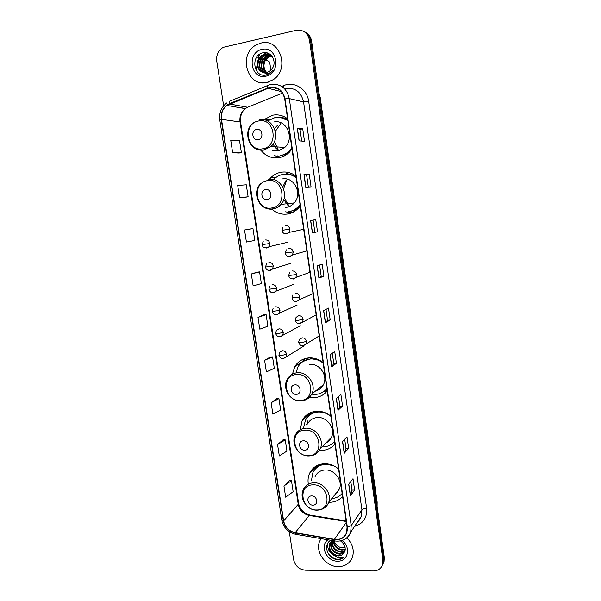 <?xml version="1.0" encoding="UTF-8"?>
<svg xmlns="http://www.w3.org/2000/svg" width="601" height="601" viewBox="0 0 601 601"><rect width="100%" height="100%" fill="white"/><g stroke="black" fill="none" stroke-linecap="round" stroke-linejoin="round"><path stroke-width="0.9" d="M338.581 468.975C334.246 465.392 329.461 463.649 324.224 463.754C317.336 464.235 312.437 467.465 309.538 473.43C308.095 476.751 307.689 480.304 308.336 484.098M328.875 502.271L329.911 502.278C335.103 502.105 339.325 500.137 342.578 496.373M330.903 416.223C326.546 412.669 321.73 411.009 316.479 411.234C309.951 411.82 305.173 414.923 302.153 420.542L300.267 429.692M319.469 450.254L322.249 450.344C327.462 450.051 331.699 447.948 334.952 444.041M323.105 362.666C318.718 359.15 313.887 357.565 308.606 357.911C302.513 358.579 297.908 361.501 294.79 366.685L292.439 374.145M309.447 397.276L314.466 397.622C319.702 397.201 323.954 394.962 327.214 390.913M295.94 176.116C291.47 172.72 286.557 171.42 281.2 172.224C277.271 172.915 273.853 174.696 270.946 177.573L269.436 179.271M271.877 209.171C276.415 213.152 281.584 214.775 287.376 214.046C292.071 213.295 296.023 211.034 299.23 207.255L300.275 205.873M289.134 172.645L285.558 174.162M288.578 211.71L290.779 212.348M287.594 118.795C283.094 115.437 278.158 114.235 272.786 115.182L263.606 119.802M260.879 150.242C265.71 156.177 271.772 158.649 279.052 157.665C282.898 156.974 286.286 155.208 289.224 152.369L291.996 149.025M284.386 116.782L280.757 117.638M277.301 155.847L280.562 157.342M283.499 156.298L281.478 155.809M295.053 211.056L292.83 210.959M289.299 174.41L292.154 173.772M284.318 118.577L287.098 118.427M286.376 88.347L284.776 88.993M382.95 564.091L384.054 561.635L384.309 557.503L311.618 41.281C310.83 36.729 308.508 33.581 304.654 31.838M289.284 531.705L293.589 559.599C295.181 565.962 299.163 569.493 305.548 570.199L373.334 570.95C378.074 570.785 381.169 568.576 382.619 564.331L382.875 560.177L309.53 40.335L310.582 40.808C309.793 36.233 307.464 33.078 303.588 31.327C307.464 33.078 309.793 36.233 310.582 40.808L383.596 558.832L310.582 40.808L311.618 41.281M382.228 565.443L383.34 562.979L383.596 558.832L383.34 562.979L382.228 565.443M310.8 472.07L310.687 471.297M302.979 419.829L302.889 419.228M261.007 43.069L256.477 44.797C237.801 54.045 247.116 87.603 266.829 82.472L273.267 79.67C290.283 69.1 279.826 37.713 261.007 43.069L256.477 44.797C237.801 54.045 247.116 87.603 266.829 82.472L273.267 79.67C290.283 69.1 279.826 37.713 261.007 43.069M321.032 538.639L319.619 541.373C314.984 552.086 325.99 566.983 338.363 566.653C345.387 566.427 350.113 563.175 352.532 556.894C354.395 549.998 352.509 543.657 346.867 537.887C352.509 543.657 354.395 549.998 352.532 556.894C350.113 563.175 345.387 566.427 338.363 566.653C325.99 566.983 314.984 552.086 319.619 541.373L321.032 538.639M269.947 87.558C277.76 86.814 282.673 90.601 284.694 98.91L347.055 527.167L346.612 532.546C344.441 537.752 340.384 540.014 334.426 539.352L295.166 532.681C288.908 531.149 285.062 527.22 283.634 520.894L221.506 119.336C220.845 113.544 222.64 108.916 226.893 105.445L269.947 87.558M269.894 87.205L229.349 103.672C223.264 106.775 220.544 112.019 221.206 119.389L283.341 520.894C284.799 527.385 288.743 531.412 295.166 532.974L334.419 539.653C343.171 540.044 347.483 535.882 347.37 527.167L285.017 98.849C282.943 90.33 277.902 86.446 269.894 87.205M350.789 481.551L352.021 490.108L350.353 495.787L354.635 490.018L353.005 478.689L348.685 484.256L350.353 495.787M352.021 490.085L354.635 490.018M344.704 439.301L346.011 448.414L344.223 453.327L348.64 448.278L346.987 436.807L342.532 441.66L344.223 453.327M346.011 448.391L348.64 448.278M342.562 406.036L339.926 406.193L338.01 410.348L342.562 406.036L340.895 394.421L336.305 398.531L338.01 410.348M336.417 363.274L333.773 363.485L331.722 366.828L336.417 363.274L334.727 351.517L329.994 354.86L331.722 366.828M299.073 140.852L304.519 141.37L302.724 128.862L297.232 128.103L299.073 140.852M301.725 141.107L300.027 129.35L297.232 128.103M300.034 129.365L302.724 128.862M305.766 187.196L311.063 186.866L309.29 174.515L303.948 174.613L305.766 187.196M308.343 187.039L306.6 174.951L303.948 174.613M306.6 174.951L309.29 174.515M317.516 231.791L312.385 232.963L317.516 231.791L315.765 219.598L310.589 220.537L312.385 232.963M319.582 265.018L321.235 276.483L318.913 278.143L323.894 276.159L322.166 264.117L317.14 265.875L318.913 278.143M321.235 276.475L323.894 276.159M330.197 319.987L327.545 320.25L325.359 322.767L330.197 319.987L328.484 308.088L323.608 310.649L325.359 322.767M309.53 40.335C307.735 32.822 303.287 29.487 296.188 30.32L223.256 47.329C218.328 50.289 216.157 54.856 216.743 61.032L223.64 105.799M276.73 398.681L271.126 402.7L272.892 414.172L280.659 409.942L278.939 398.643L276.67 398.681M283.033 439.872L277.572 444.582L279.315 455.919L286.94 451.066L285.235 439.894L282.973 439.872M289.261 480.582L283.942 485.969L285.663 497.17L293.145 491.701L291.462 480.665L289.201 480.575M257.371 272.125L251.316 273.973L253.149 285.873L261.375 283.597L259.587 271.885L257.311 272.133M250.76 228.921L244.547 230.003L246.402 242.053L254.786 240.468L252.976 228.613L250.7 228.928M245.899 197.173L239.574 197.684L248.123 196.805L246.29 184.808L237.703 185.491L239.574 197.684M232.662 152.767L241.377 152.609L239.521 140.461L230.761 140.424L232.662 152.767L239.153 153.045M270.352 357.002L264.605 360.315L266.386 371.921L274.311 368.33L272.561 356.896L270.292 357.002M258.002 317.403L259.812 329.16L267.881 326.215L266.115 314.646L263.839 314.819L258.002 317.403L266.115 314.646M327.545 320.258L325.982 309.402M314.849 232.159L313.106 220.079M333.773 363.5L332.3 353.238M339.933 406.216L338.536 396.532M251.316 273.973L259.587 271.885M244.547 230.003L252.976 228.613M248.123 196.805L245.839 197.181M241.377 152.609L239.085 153.06M264.605 360.315L272.561 356.896M271.126 402.7L278.939 398.643M277.572 444.582L285.235 439.894M283.942 485.969L291.462 480.665M265.988 72.646C261.39 69.183 262.126 60.032 267.888 57.133L271.682 56.088M266.251 72.616C261.923 67.147 262.622 62.038 268.346 57.283L271.877 56.254M264.966 72.691C259.564 69.701 259.865 59.612 266.055 56.502L270.863 55.48M265.221 72.691C260.015 69.573 260.428 59.717 266.521 56.659L271.074 55.623M263.974 72.593C257.784 70.212 257.581 59.191 264.2 55.855L266.641 54.961L270.007 54.992M264.222 72.631C258.227 70.084 258.152 59.296 264.665 56.021L267.099 55.119M261.104 71.511L266.769 72.518L269.556 71.346L272.621 67.988C277.001 61.077 270.833 51.093 263.433 52.708C250.286 54.616 253.149 77.326 265.544 75.148L269.902 73.45L272.974 70.46C271.111 72.503 268.947 73.6 266.476 73.75L261.104 71.511C255.763 68.416 256.131 58.342 262.329 55.209L264.771 54.308C267.535 53.805 270.007 54.556 272.193 56.539M263.246 72.443C256.492 70.602 255.846 58.883 262.795 55.375L265.244 54.473L269.331 54.699M266.634 72.548C263.148 68.191 263.095 63.563 266.476 58.658M268.271 56.93L270.69 55.608M261.946 49.417C246.387 52.287 250.564 80.083 265.897 76.177C281.576 73.585 277.467 45.27 261.946 49.417M260.038 82.442L268.001 82.78M262.592 52.88L263.313 52.723M258.024 66.426C257.731 62.857 258.648 59.679 260.766 56.9M262.412 55.164L266.731 52.813M259.887 66.876C259.64 63.421 260.526 60.333 262.554 57.628M264.665 56.021L264.2 55.855L266.288 54.398L268.587 53.459M261.736 67.32C261.518 63.976 262.382 60.986 264.32 58.35M266.003 56.532L269.924 54.255M257.776 63.879L259.166 58.958M261.473 55.75L266.431 52.745M259.685 64.172L260.909 59.837M263.276 56.449L266.063 54.323L268.392 53.369M261.578 64.427L262.622 60.754M265.049 57.14L269.774 54.15M260.165 53.872L258.039 57.02M255.996 66.598L257.033 71.534M270.878 70.287L269.849 63.27L269 61.294L265.266 60.047M264.801 59.897L263.561 59.476M262.953 59.281L261.713 58.86M261.082 58.658L259.842 58.244M259.196 58.027L257.949 57.613M258.13 139.665C264.124 138.823 262.524 128.111 256.597 129.478C250.617 130.357 252.232 141.002 258.13 139.665M272.381 150.558L278.053 150.889L284.761 147.455C295.046 138.643 286.534 118.878 273.793 122.026M280.404 155.546C283.792 154.93 286.782 153.383 289.389 150.896L291.838 147.981M287.887 120.801C283.905 117.886 279.555 116.842 274.822 117.668L267.558 121.004M280.952 155.569C284.333 154.96 287.331 153.413 289.922 150.934L291.936 148.635M287.834 120.455L280.78 117.646M287.556 118.765L284.543 118.667M280.81 123.498L275.386 131.341M274.454 141.408L278.316 150.137M281.884 155.749L284.01 156.065M277.226 125.609L274.507 128.554M273.087 143.947C274.439 146.899 276.46 149.131 279.165 150.641M279.863 157.507L274.154 155.411M287.601 118.855L286.745 119.186L287.721 119.712M267.122 199.6C273.094 198.931 271.524 188.391 265.619 189.585C259.67 190.299 261.247 200.764 267.122 199.6M285.76 207.45L286.392 207.375C289.494 206.872 292.124 205.384 294.272 202.92C302.851 193.8 294.062 176.363 282.2 178.963M288.668 211.665C292.822 210.996 296.323 208.998 299.17 205.677L300.072 204.505M296.173 177.746C292.221 174.801 287.887 173.674 283.176 174.38C279.63 174.996 276.558 176.611 273.951 179.211M289.201 211.59C293.356 210.921 296.849 208.93 299.689 205.61L300.147 205.039M296.113 177.295C292.972 175.116 289.547 174.065 285.843 174.155M286.932 179.616L283.544 188.804M284.243 197.639L289.021 206.143M286.249 180.037L282.733 186.994M283.732 199.555L288.285 205.843M290.651 174.252L289.577 174.463M293.258 210.816L295.557 210.703M288.172 211.732L292.439 212.529M291.68 212.867L285.475 211.822M295.309 175.642L295.977 176.363M296.353 394.354C302.235 394.196 300.748 384.227 294.933 384.873C289.066 385.068 290.561 394.977 296.353 394.354M315.563 390.981C319.108 390.064 321.73 387.961 323.443 384.678C328.311 375.865 319.552 363.057 309.553 364.311M311.671 394.211L315.6 394.414C320.213 394.038 323.969 392.077 326.869 388.539M323.173 363.132C319.289 360.067 315.029 358.692 310.379 359C304.917 359.593 300.793 362.223 298.006 366.88L296 372.913M324.81 390.688L326.891 388.682M319.266 360.119L310.867 358.677L303.204 361.389M322.527 385.406L323.105 385.309M316.517 390.214L318.876 389.636M308.561 357.918L307.885 358.504M315.352 358.579L314.631 358.789M301.492 362.658L304.602 358.707M307.982 359.173L307.81 358.001M302.326 361.99L305.053 358.572M327.154 390.477L323.098 391.965M304.737 450.179C310.589 450.164 309.124 440.345 303.332 440.841C297.495 440.894 298.967 450.645 304.737 450.179M325.81 443.035C328.416 441.803 330.31 439.849 331.512 437.19C335.704 428.596 327.057 416.576 317.403 417.537C312.911 417.928 309.643 420.076 307.592 423.968M322.023 446.911L323.33 446.904C327.928 446.641 331.669 444.8 334.569 441.389M330.926 416.365C327.064 413.27 322.82 411.828 318.192 412.023C312.347 412.549 308.073 415.329 305.376 420.377L303.693 427.446M334.058 441.975L334.577 441.427M322.309 411.79L318.658 411.61C315.007 411.858 311.859 413.157 309.222 415.501M326.659 442.156L328.281 441.487M320.093 411.369L319.717 411.58M308.651 415.396L310.341 412.707M306.57 424.877L307.847 420.843M315.795 412.038L315.683 411.294M308.583 416.072L311.746 412.158M334.697 442.298L333.022 443.012M312.978 505.118C318.808 505.238 317.373 495.585 311.603 495.93C305.789 495.84 307.239 505.441 312.978 505.118M335.29 494.187L339.385 489.019C343.028 480.657 334.494 469.268 325.141 469.959C320.408 470.282 317.05 472.506 315.089 476.631M331.805 498.575C336.027 498.221 339.467 496.509 342.149 493.444M333.487 465.692L325.892 464.25C319.717 464.686 315.337 467.586 312.745 472.934L311.468 480.635M336.057 493.211L337.161 492.587M325.982 463.769C321.76 464.077 318.305 465.715 315.608 468.69M315.833 467.195L316.532 465.828M322.376 464.393L322.88 463.852M322.805 463.927L322.436 464.378M315.157 469.171L318.688 464.836M345.244 549.449L341.969 550.103C336.763 549.299 333.833 546.166 333.179 540.712M345.259 549.089L342.292 549.599C337.349 548.886 334.426 545.941 333.532 540.772M345.027 550.764L340.639 552.109C334.351 550.832 331.504 546.97 332.098 540.524M345.102 550.456L340.97 551.605C334.967 550.471 332.083 546.79 332.308 540.562M344.628 551.876C343.276 553.461 341.503 554.212 339.302 554.145C332.601 552.635 329.814 548.51 330.941 541.786L331.174 541.261M331.309 540.99L331.624 540.449M344.741 551.628L339.64 553.634C332.946 552.124 330.159 548.014 331.294 541.298L331.391 541.05M330.828 540.307C322.504 544.476 327.71 558.907 337.116 559.516L337.724 559.539C340.361 559.523 342.562 558.652 344.32 556.939L337.912 557.72L332.669 554.069L338.1 555.97C340.519 555.933 342.412 555.016 343.78 553.221C342.435 554.926 340.602 555.752 338.288 555.685C331.564 554.16 328.77 550.02 329.896 543.274L331.82 540.479M332.669 554.069C329.431 551.132 328.386 547.699 329.551 543.77L332.037 540.517M345.199 547.932L340.82 547.616C337.507 546.504 335.283 544.258 334.156 540.877M340.82 547.616L345.177 547.789M327.943 539.818C319.364 545.543 326.591 561.604 337.552 561.169C348.084 561.77 351.367 546.918 342.007 540.539M343.78 553.221C346.409 548.811 345.335 544.709 340.534 540.93M344.32 556.939C338.851 560.823 333.517 559.756 328.311 553.724M334.366 555.872C329.551 553.003 327.312 548.878 327.643 543.499M377.045 505.907L318.996 93.651M319.447 96.881L320.19 97.227L377.158 502.068L377.112 506.403M384.309 557.503L382.875 560.177M377.158 502.068L376.677 503.3M281.674 86.431L283.552 85.658C294.212 80.902 307.246 89.008 308.696 101.464L366.618 508.266C364.319 508.386 362.749 508.897 361.922 509.791L303.558 101.907C301.176 92.043 295.309 87.551 285.971 88.422L284.574 88.783M366.618 508.266C367.271 517.694 363.267 523.719 354.598 526.341M357.775 521.578L361.389 516.161L361.922 509.791L351.209 525.59L350.668 532.223C349.534 535.491 347.453 537.918 344.441 539.503M267.678 87.889C267.34 86.086 267.52 85.222 268.226 85.297L270.45 84.568M226.983 102.786C221.371 106.993 218.974 112.725 219.793 119.99L221.206 119.389M283.341 520.894L281.786 520.053C283.484 527.686 288.074 532.433 295.572 534.297L296.053 534.379M295.166 532.974L295.572 534.297L335.178 541.05M267.693 85.515L230.055 101.066C229.274 101.028 229.041 101.892 229.349 103.672M334.419 539.653L334.757 540.983C342.345 541.892 347.648 538.969 350.668 532.223L361.389 516.161C360.037 519.294 358.789 521.165 357.64 521.773M347.37 527.167L351.209 525.59L289.299 98.602L285.017 98.849M270.923 84.463C280.659 83.531 286.782 88.242 289.299 98.602L303.558 101.907L308.696 101.464M275.498 88.956L277.046 88.324M242.954 106.415L241.339 107.955M283.552 85.658L284.018 88.234M283.634 520.894L298.231 504.292C299.583 510.332 303.257 514.065 309.26 515.478L346.229 521.465M295.166 532.681L309.26 515.478L310.522 515.177L346.153 520.939M334.426 539.352L346.349 522.284M267.783 88.219L281.433 91.615M229.454 104.003L247.68 107.263L245.223 108.631C241.136 111.921 239.401 116.316 240.017 121.815L298.231 504.292L298.607 503.33C299.689 509.1 303.4 513.006 309.755 515.042M282.538 93.095L248.596 106.888M221.506 119.336L240.595 122.048L298.607 503.33M325.479 322.669L323.736 310.582M319.041 278.083L317.268 265.83M312.512 232.925L310.725 220.514M305.909 187.189L304.091 174.621M299.215 140.859L297.375 128.141M331.842 366.708L330.122 354.778M338.123 410.198L336.425 398.425M344.328 453.154L342.653 441.532M350.458 495.585L348.805 484.113M262.742 148.785C279.165 146.599 274.845 117.18 258.588 120.989C242.293 123.483 246.688 152.346 262.742 148.785M253.735 147.448C256.837 149.799 260.263 150.671 264.012 150.077L270.968 146.486C281.629 137.276 272.726 116.617 259.504 119.922M286.181 154.833L285.738 154.66L288.059 153.428M271.607 207.991C287.954 206.248 283.71 177.318 267.513 180.653C251.286 182.696 255.613 211.086 271.607 207.991M263.997 207.217C266.769 208.885 269.714 209.501 272.831 209.065C276.054 208.539 278.781 206.992 281.005 204.423C289.892 194.904 280.712 176.694 268.399 179.399M297.037 209.516L296.368 209.381L299.381 207.067M300.402 400.446C316.517 400.093 312.497 372.703 296.533 374.551C280.532 375.182 284.634 402.084 300.402 400.446M301.507 400.844C306.157 400.416 309.575 398.14 311.769 394.008C316.802 384.85 307.682 371.471 297.307 372.748C292.942 373.198 289.667 375.294 287.481 379.043C281.621 387.991 290.103 401.761 300.8 400.867C305.669 400.521 309.327 398.238 311.769 394.008L323.443 384.678M323.977 391.349L326.952 389.072M308.666 455.626C324.705 455.663 320.746 428.708 304.85 430.136C288.923 430.384 292.957 456.865 308.666 455.626M311.483 455.656C315.585 454.814 318.515 452.5 320.273 448.707C324.608 439.789 315.6 427.228 305.593 428.182C300.928 428.573 297.54 430.789 295.429 434.831C290.321 443.636 298.697 456.55 308.967 455.941C314.135 455.671 317.906 453.259 320.273 448.707L331.512 437.19M333.457 442.599L334.599 441.622M316.795 509.948C332.766 510.354 328.867 483.828 313.038 484.857C297.179 484.722 301.154 510.797 316.795 509.948M321.971 509.212C325.103 507.988 327.305 505.802 328.574 502.654C332.338 493.984 323.451 482.085 313.752 482.753C308.839 483.061 305.368 485.36 303.34 489.635C298.84 498.289 307.111 510.519 317.02 510.166C322.429 509.979 326.275 507.477 328.574 502.654L339.385 489.019M284.16 233.301L286.639 233.834L289.081 232.384L289.877 229.184C289.269 226.72 287.789 225.533 285.422 225.615M289.877 229.184L281.937 230.333L283.033 227.013M287.736 256.079L289.998 256.507L292.529 254.967L293.228 251.924C292.627 249.475 291.147 248.281 288.788 248.341M293.228 251.924L285.317 253.029L286.309 249.828M291.312 278.706L293.333 279.037L295.94 277.414L296.563 274.522C295.962 272.08 294.49 270.886 292.131 270.923M296.563 274.522L288.668 275.581L289.569 272.493M294.896 301.191L296.646 301.424L299.328 299.726L299.876 296.977C299.283 294.55 297.811 293.348 295.452 293.363M299.876 296.977L291.996 297.998L292.822 295.008M303.167 319.289C302.573 316.877 301.109 315.668 298.757 315.66L296.06 317.373L295.309 320.273L297.998 320.363L303.167 319.289L302.679 321.911C298.629 324.285 296.173 323.736 295.309 320.273M298.479 323.526L299.944 323.676L316.141 314.826M306.442 341.458C305.849 339.062 304.384 337.845 302.04 337.815L299.29 339.595L298.599 342.405L301.296 342.593L306.442 341.458L306.007 343.96C302.776 346.792 300.305 346.266 298.599 342.405M302.063 345.703L303.22 345.785L319.206 335.921M264.56 247.665L266.761 248.07L269.113 246.71L269.917 243.51C269.316 241.076 267.858 239.897 265.537 239.964M269.917 243.51L262.104 244.622L263.238 241.279M268.166 270.127L270.149 270.45L272.584 269L273.297 265.95C272.696 263.531 271.246 262.344 268.925 262.389M273.297 265.95L265.499 267.024L266.543 263.786M271.765 292.454L273.508 292.687L276.017 291.162L276.655 288.247C276.062 285.843 274.604 284.649 272.298 284.671M276.655 288.247L268.88 289.291L269.834 286.151M275.371 314.631L276.851 314.781L279.42 313.189L279.991 310.409C279.405 308.02 277.955 306.818 275.641 306.818M279.991 310.409L272.238 311.416L273.109 308.366M283.311 332.436C282.725 330.054 281.276 328.852 278.969 328.83L276.377 330.437L275.574 333.397L278.143 333.532L283.311 332.436L282.801 335.088C279.495 337.672 277.091 337.108 275.574 333.397M278.969 336.658L280.171 336.74L300.305 325.727M286.609 354.32C286.023 351.953 284.581 350.744 282.275 350.706L279.63 352.374L278.894 355.251L281.471 355.476L286.609 354.32L286.151 356.859C282.861 359.548 280.442 359.015 278.894 355.251M282.56 358.527L283.469 358.572L303.415 346.304M316.389 466.075L309.538 473.43M309.124 414.517L302.153 420.542M301.897 361.975L294.79 366.685M275.987 177.445L270.946 177.573M269.361 119.764L264.515 119.028M318.861 92.719L320.19 97.227M384.054 561.635L382.619 564.331M219.793 119.99L281.786 520.053M242.999 106.422L241.459 107.977M226.893 105.445L245.223 108.631C241.579 111.929 240.039 116.399 240.595 122.048M268.346 57.283L267.888 57.133M266.521 56.659L266.055 56.502M262.795 55.375L262.329 55.209M284.761 147.455L270.968 146.486L263.644 149.942C249.708 152.677 241.594 131.191 253.464 122.814M289.922 150.934L289.389 150.896M294.272 202.92L281.005 204.423C278.631 206.992 275.746 208.494 272.366 208.938C259.452 211.131 251 192.245 260.992 183.35M299.689 205.61L299.17 205.677M324.412 391.011L326.944 389.042M306.623 416.681L304.715 416.786M333.75 442.306L334.592 441.577M303.685 229.342L289.081 232.384C285.22 234.585 282.838 233.902 281.937 230.333M306.826 250.88L292.529 254.967C288.668 257.318 286.264 256.672 285.317 253.029M309.943 272.313L295.94 277.414C292.109 279.886 289.682 279.277 288.668 275.581M313.053 293.626L299.328 299.726C295.534 302.333 293.093 301.762 291.996 297.998M287.601 242.286L269.113 246.71C265.191 248.761 262.855 248.07 262.104 244.622M290.816 263.321L272.584 269C268.677 271.209 266.318 270.548 265.499 267.024M294.002 284.235L276.017 291.162C271.675 294.017 270.217 292.364 268.88 289.291M297.164 305.038L279.42 313.189C276.092 315.668 273.703 315.074 272.238 311.416M331.286 541.298L330.941 541.794M329.896 543.274L329.551 543.77"/></g></svg>
